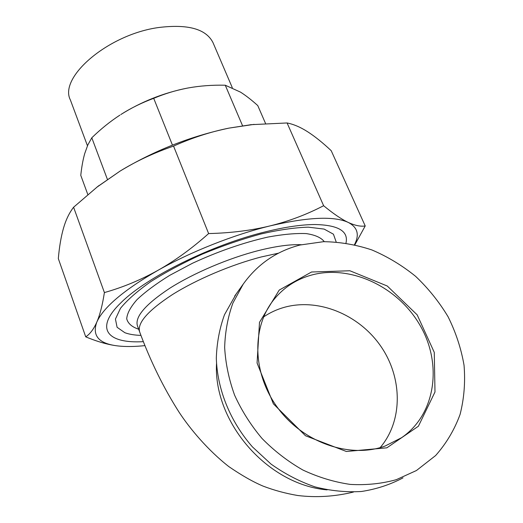 <?xml version="1.0" encoding="UTF-8"?>
<svg xmlns="http://www.w3.org/2000/svg" width="523" height="523" viewBox="0 0 523 523"><rect width="100%" height="100%" fill="white"/><g stroke="black" fill="none" stroke-linecap="round" stroke-linejoin="round"><path stroke-width="0.78" d="M118.924 346.049C109.3 345.082 98.232 342.009 85.726 336.845C90.015 334.053 93.709 329.144 96.807 322.109C91.8 336.067 99.174 344.049 118.924 346.049L120.918 346.226C127.958 346.762 135.96 346.559 144.923 345.625M96.807 322.109C99.893 315.055 102.423 305.21 104.397 292.573C122.997 287.31 140.818 279.91 157.881 270.371C123.768 290.102 103.41 307.347 96.807 322.109M157.881 270.371C174.904 260.794 191.817 248.53 208.625 233.572C230.97 233.023 251.517 230.447 270.254 225.851C233.859 234.69 190.895 251.707 157.881 270.371M270.254 225.851C288.99 221.196 306.779 214.489 323.619 205.716C333.308 213.691 341.499 219.255 348.2 222.406C334.092 215.907 308.106 217.052 270.254 225.851M354.457 244.686C359.693 234.709 357.608 227.283 348.2 222.406C354.895 225.524 360.569 226.707 365.217 225.949L354.875 244.784M365.217 225.949L331.209 150.689C322.756 142.74 314.924 136.451 307.707 131.803C300.522 127.194 293.651 124.252 287.088 122.964L251.236 124.67L229.048 128.102L254.113 124.369M229.048 128.102C210.619 131.796 192.124 137.797 173.558 146.1C154.115 152.781 136.3 161.104 120.113 171.067C154.22 150.572 190.529 136.248 229.048 128.102M96.742 187.299L120.113 171.067L97.553 186.665L73.599 207.232C69.271 212.828 65.891 219.843 63.473 228.27C61.054 236.749 59.334 246.856 58.321 258.591L85.726 336.845M323.619 205.716L287.088 122.964M208.625 233.572L173.558 146.1M104.397 292.573L73.599 207.232M345.978 243.064C348.691 231.159 338.27 224.982 314.715 224.524C301.444 224.622 285.303 226.989 266.279 231.63C212.521 244.489 146.734 277.04 121.401 302.287C93.493 328.869 107.699 343.788 143.348 341.656M380.136 447.636C403.344 420.538 402.481 377.031 380.411 345.683C358.438 314.238 318.095 297.875 284.283 307.328C276.85 309.42 269.96 312.617 263.625 316.905M403.017 477.852C390.23 484.651 376.351 489.201 361.386 491.496C346.036 492.398 330.529 490.849 314.859 486.841C299.385 481.448 284.767 473.858 271.006 464.064L252.446 446.904C230.074 421.375 217.235 389.197 216.319 358.163C216.829 342.82 219.555 328.326 224.511 314.676L236.219 293.906M311.649 275.026C350.717 264.461 397.898 286.689 420.093 325.424C442.576 363.956 435.862 414.373 401.553 437.718L384.889 446.132C349.946 458.782 303.634 442.772 278.105 408.378C252.4 374.069 251.439 327.908 273.405 300.189C283.407 287.676 296.155 279.289 311.649 275.026M386.876 447.819L418.4 426.232L434.992 391.995L434.267 352.365L417.177 314.853L387.268 286.009L349.894 270.764L311.551 271.999L279.236 290.062L259.493 322.331L257.074 363.027L273.392 403.841L305.491 435.744L346.37 451.486L386.876 447.819M299.993 245.026C276.451 251.164 257.525 264.2 243.215 284.133L232.892 303.079C227.865 317.01 225.119 331.824 224.655 347.514C225.57 363.465 228.891 379.358 234.611 395.192C241.665 410.699 250.805 425.127 262.03 438.477C274.281 450.931 287.885 461.436 302.83 469.994C318.285 477.244 334.079 482.049 350.22 484.403C366.25 485.305 381.594 483.736 396.257 479.696L416.445 470.523L435.607 455.559C446.348 443.426 454.513 429.69 460.103 414.36C464.13 398.448 465.437 382.071 464.038 365.231C461.136 348.455 455.808 332.282 448.054 316.709C439.065 301.758 428.239 288.291 415.576 276.307C402.069 265.383 387.51 256.597 371.892 249.948C355.928 244.653 339.819 241.901 323.587 241.678L299.993 245.026M140.942 335.393C134.476 335.184 129.116 334.289 124.86 332.713L117.093 327.293L115.433 319.056L120.486 308.295C127.226 300.025 137.34 291.128 150.833 281.596C166.039 271.98 183.227 262.808 202.408 254.08C222.131 245.947 241.561 239.259 260.696 234.029C278.955 229.852 294.848 227.564 308.374 227.165L324.129 229.087L333.432 234.193L336.171 241.94M118.531 116.034L119.944 115.106C110.203 121.454 100.821 129.011 91.8 137.784L87.838 144.936L84.746 153.481C82.974 159.678 81.653 166.974 80.777 175.355L87.812 194.523M265.54 123.474L257.767 105.574C251.576 99.998 245.823 95.513 240.495 92.126L225.276 85.223C212.416 84.922 200.146 85.818 188.45 87.916L186.731 88.237C175.669 90.374 164.66 93.741 153.71 98.331C141.903 102.678 130.953 108.071 120.859 114.517C141.23 101.763 163.183 93.002 186.724 88.237L188.45 87.916M242.554 125.749L225.276 85.223M172.446 145.1L153.71 98.331M107.405 179.382L91.8 137.784M87.465 145.793L70.396 99.998C58.419 77.391 108.248 34.283 158.835 27.497C188.019 23.934 206.075 28.974 212.992 42.618L213.123 42.919M216.509 363.694C213.508 422.054 267.161 484.631 327.11 489.881M139.563 331.68L137.477 325.999C134.594 317.003 145.361 304.419 169.779 288.245C193.804 272.986 228.793 258.114 258.689 250.517C275.987 246.189 290.173 244.254 301.241 244.712M324.273 241.659C321.181 237.619 315.166 234.932 306.236 233.591C295.691 233.147 282.891 234.317 267.835 237.089C243.287 242.659 218.202 251.367 192.569 263.213L169.753 275.327C156.2 283.714 145.296 291.814 137.026 299.62C130.528 307.008 127.089 313.421 126.716 318.853C128.05 323.58 132.025 327.025 138.647 329.189M278.543 253.165L261.35 256.937C231.428 264.631 196.36 279.517 172.244 294.704C147.734 310.793 136.889 323.247 139.706 332.072C150.434 361.151 163.549 387.844 179.056 412.163C189.842 428.638 207.762 450.113 228.819 466.594C241.574 475.342 252.962 481.833 262.977 486.07C274.085 490.313 285.682 493.457 297.764 495.51C316.284 497.752 334.857 496.595 353.489 492.038M250.007 124.788L251.236 124.67M98.991 185.541L97.553 186.665M397.297 440.392L401.553 437.718M243.215 284.133L234.657 296.096M212.992 42.618L232.304 87.701"/></g></svg>
